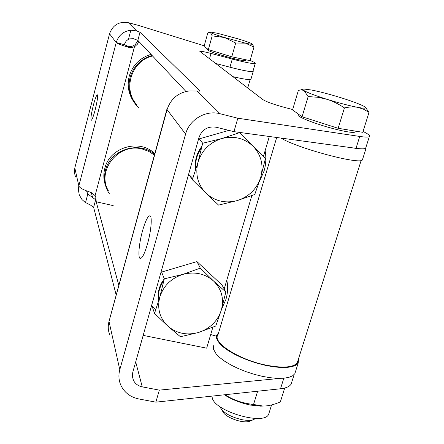 <?xml version="1.0" encoding="UTF-8"?>
<svg xmlns="http://www.w3.org/2000/svg" width="444" height="444" viewBox="0 0 444 444"><rect width="100%" height="100%" fill="white"/><g stroke="black" fill="none" stroke-linecap="round" stroke-linejoin="round"><path stroke-width="0.67" d="M138.034 40.576L135.209 44.616L133.167 45.91L130.897 46.515L128.233 46.331L124.203 44.666L116.211 42.546C118.52 35.342 123.399 31.224 130.852 30.192L136.647 30.908L139.999 32.284L199.656 90.57L199.733 91.026L189.383 90.92C178.127 92.574 170.696 98.807 167.088 109.613L109.019 321.384L166.883 109.313M138.944 41.547L137.818 40.521M113.203 205.622L96.254 201.77L95.738 196.681L95.099 195.588L90.276 192.185C83.428 189.932 79.615 187.851 78.838 185.942L74.82 167.921L74.398 172.527L75.48 177.006M95.849 196.914L95.682 199.65L96.254 201.77M212.848 327.289L206.665 348.179L143.179 335.381M224.187 288.994L251.815 195.665M263.381 156.582L269.33 136.48M116.073 294.655L93.64 207.359L90.632 205.178L84.971 202.231L81.985 199.561L79.276 194.972L78.344 189.46L78.827 185.964L116.206 42.574C117.26 43.562 121.334 45.127 128.433 47.264L131.929 47.53L134.898 46.481L137.44 44.161L138.728 41.492M167.438 108.458L167.061 108.663L167.077 109.651M116.206 42.574L109.546 33.794L74.82 167.921M116.211 42.546L124.203 44.666L126.085 41.192L127.583 39.888L129.703 38.861L133.361 38.672L137.851 40.387L185.953 91.475M86.519 190.876L87.795 193.989L95.649 199.778L118.72 284.993M253.025 71.073L252.936 71.373C251.032 72.033 243.379 70.64 229.959 67.199L215.268 63.337M292.663 109.518L285.653 107.714C274.275 104.645 266.722 101.97 263.003 99.689L199.817 51.338C200.832 51.071 204.567 51.77 211.017 53.447L232.273 59.074C245.699 62.549 253.352 64.014 255.222 63.453C255.716 63.031 254.001 62.038 250.094 60.484M365.934 147.353L365.651 148.252C364.574 149.006 361.366 149.029 356.021 148.313L233.949 131.652L237.829 118.215L359.745 136.447C365.079 137.229 368.276 137.29 369.325 136.624C370.424 135.736 368.326 134.016 363.031 131.457M216.433 336.191L210.7 334.554M291.908 381.657L291.125 384.132C289.549 386.591 286.008 388.134 280.514 388.766L155.861 402.153L159.329 390.126L279.953 378.393M147.569 243.667C144.766 253.274 142.358 258.225 140.343 258.519C137.69 258.502 138.928 243.567 142.535 230.813C145.305 221.19 147.73 216.184 149.811 215.79C152.425 215.679 151.282 230.603 147.569 243.667M237.829 118.215L220.063 113.736C205.844 109.807 189.299 119.558 185.592 134.066L119.791 369.719C118.359 375.069 118.692 380.214 120.801 385.148C124.309 392.54 130.308 397.141 138.8 398.945L155.861 402.153M159.329 390.126L142.247 386.868C138.117 385.98 135.159 383.766 133.383 380.214L132.368 376.312L132.784 372.227L199.029 137.374C202.148 129.415 207.881 126.035 216.217 127.234L233.949 131.652M119.791 369.719L109.013 321.417C107.748 326.24 108.064 330.891 109.962 335.359M204.223 45.804L138.3 25.347L128.388 22.705C119.103 21.212 112.82 24.908 109.546 33.794M93.34 105.295C95.105 98.712 96.437 95.221 97.325 94.811C98.035 96.065 97.314 101.104 95.155 109.923C93.379 116.511 92.058 119.98 91.187 120.341C90.487 119.036 91.203 114.025 93.34 105.295M226.029 66.167C241.708 70.363 250.76 72.122 253.197 71.445L253.08 70.874M232.667 76.584C243.406 79.132 249.489 80.048 250.916 79.343L251.01 79.015M297.991 360.445L297.264 362.759C293.495 367.438 283.444 368.298 267.11 365.334C239.283 360.106 211.644 342.28 218.015 334.698L276.695 137.49M352.181 147.791C360.012 149.123 364.629 149.323 366.039 148.379L366.05 146.981M281.03 138.078C297.103 148.146 359.662 164.918 362.382 159.957L362.693 158.963M295.593 371.284L294.827 373.715L292.535 375.863L288.778 377.394L283.683 378.238L277.417 378.349L270.23 377.716L262.393 376.357L254.229 374.314L246.076 371.678L238.262 368.553L231.113 365.073L224.897 361.388L219.858 357.636L216.167 353.973L213.459 349.189L213.298 346.709L213.975 344.905M298.59 358.563L298.179 363.109L295.904 365.179L292.163 366.644L287.074 367.427L280.813 367.488L273.621 366.816L265.773 365.423L257.598 363.37L249.423 360.739L241.58 357.631L234.399 354.19L228.155 350.544L223.088 346.853L219.369 343.251L216.755 339L216.378 336.924L216.617 335.42L218.57 332.839M152.553 56C131.463 60.734 122.427 89.41 136.846 104.812M133.039 100.649C128.355 93.173 127.078 85.082 129.198 76.368C132.584 65.196 139.849 57.859 150.993 54.346M138.584 107.62L136.264 105.206C129.703 97.136 127.633 87.934 130.048 77.611C133.461 66.361 140.781 58.963 152.009 55.422M259.363 181.679L264.019 171.151C266 164.391 266.361 157.592 265.101 150.771M154.34 155.056L148.79 151.398L142.491 149.095C118.975 142.296 96.204 170.363 108.386 190.826M105.528 185.514C103.557 179.959 103.313 174.276 104.801 168.47C109.518 147.264 139.577 138.4 154.74 153.596M109.329 193.723L107.748 191.081C104.401 184.538 103.635 177.639 105.45 170.385C110.09 149.706 138.883 140.365 154.54 154.329M221.562 309.24L225.935 299.384C227.811 292.962 228.105 286.546 226.806 280.136M245.632 60.456L245.582 60.639C244.305 61.006 239.205 60.029 230.281 57.714C215.806 53.696 208.136 50.993 207.27 49.606L207.459 48.929M235.692 43.018L231.774 56.799L250.05 60.639L253.951 47.086L245.443 43.14L235.692 43.018L224.442 37.496L212.188 35.875L210.484 32.551L208.73 32.534L207.764 33.078L204.035 46.476L208.364 49.578L212.188 35.875M231.774 56.799L208.364 49.578M224.442 37.496L245.443 43.14C250.111 44.178 252.397 44.483 252.303 44.061L251.798 43.667C249.772 42.624 245.094 40.981 237.762 38.75L217.438 33.278L210.517 32.073L210.484 32.551C212.199 33.528 216.85 35.176 224.442 37.496M252.286 44.028L253.951 47.086M355.133 131.557L354.961 132.107C353.041 132.928 346.42 131.929 335.081 129.11C315.934 124.309 295.066 116.062 298.307 114.746L298.479 114.186M344.439 107.914L338.139 128.294L362.765 132.306L369.014 112.426L363.425 109.146L357.759 107.359C353.973 106.627 349.533 106.815 344.439 107.914C338.478 103.929 332.689 101.071 327.078 99.339L318.143 97.314L308.158 96.553L304.029 90.604L301.487 89.832L298.385 90.371L292.541 109.929L302.07 116.761L308.158 96.553M338.139 128.294L302.07 116.761M327.078 99.339C339.116 103.052 349.345 105.728 357.759 107.359C363.309 108.369 365.923 108.441 365.612 107.581L363.941 106.299C359.729 104.068 352.048 101.21 340.892 97.713C329.637 94.25 319.885 91.692 311.633 90.032L304.079 89.05C302.497 89.105 302.481 89.627 304.029 90.604C307.625 92.702 315.307 95.615 327.078 99.339M365.562 107.492L369.014 112.426M221.473 409.396L222.81 411.533C224.892 417.227 242.524 423.754 249.406 421.339L250.793 420.768M255.716 418.448L253.13 419.802C250.366 420.568 246.742 420.546 242.252 419.73C231.141 417.155 223.876 413.17 220.463 407.781L220.113 406.737M211.905 396.137L212.387 398.446C216.211 411.866 264.091 425.491 268.603 414.435L269.203 412.52M284.715 388.023L280.336 401.931C273.554 404.806 267.721 406.166 262.831 406.021L253.535 404.495C242.579 403.241 233.078 399.989 225.025 394.727M224.381 394.794C231.868 399.617 240.593 403.047 250.566 405.083L260.611 406.143L263.697 406.021M257.642 391.225L253.535 404.495M158.602 301.187C157.154 293.14 159.052 285.681 164.308 278.81M158.702 300.866C157.698 293.584 159.446 286.796 163.947 280.491M182.773 274.42L200.305 268.132L213.647 281.096L225.841 292.013L221.306 310.123C224.237 298.89 221.684 289.216 213.647 281.096C204.973 273.548 194.677 271.323 182.773 274.42C171.068 278.333 163.403 285.919 159.779 297.18C157.004 308.586 159.718 318.259 167.926 326.196L154.529 313.392L159.779 297.18L164.313 278.821L182.773 274.42M164.313 278.821L161.616 272.072L196.947 261.594L200.305 268.132M196.947 261.594L222.056 285.109L225.841 292.013M221.306 310.123L215.745 326.046L198.579 332.467C210.034 328.604 217.61 321.156 221.306 310.123M180.419 336.73L167.926 326.196C176.695 333.516 186.913 335.609 198.579 332.467L180.419 336.73M155.888 309.546L152.026 306.055L154.529 313.392M195.721 169.847C194.361 161.172 196.481 153.247 202.076 146.065M195.926 169.192C195.01 161.361 196.947 154.146 201.743 147.541M221.717 138.561L239.566 132.673L253.185 146.337C244.4 138.123 233.91 135.531 221.717 138.561C209.723 142.457 201.82 150.355 198.002 162.238L202.703 143.246L221.717 138.561M239.272 132.379L239.566 132.673M202.703 143.246L199.201 138.883L228.871 130.386M265.401 158.608L260.706 177.339L254.751 194.522L237.274 200.571C249.006 196.72 256.815 188.978 260.706 177.339C263.814 165.473 261.305 155.139 253.185 146.337L265.401 158.608M237.274 200.571L218.576 205.1L206.044 193.24L192.363 179.753L198.002 162.238C195.055 174.298 197.735 184.632 206.044 193.24C214.924 201.21 225.336 203.652 237.274 200.571M192.851 178.383L189.083 174.736L192.363 179.753M134.465 46.72L95.099 195.588M130.852 30.192L128.438 39.377M87.795 193.989L85.531 202.597M127.478 46.109L128.433 47.264M139.999 32.284L137.851 40.387M232.273 59.074L229.959 67.199M211.017 53.447L209.479 58.93M359.745 136.447L356.021 148.313M199.656 90.57L199.506 91.114M95.649 199.778L93.64 207.359M283.821 378.227L280.514 388.766M91.298 192.568L92.624 197.624M185.592 134.066L167.083 109.662M135.698 361.899L142.247 386.868M220.063 113.736L197.225 91.059M136.647 30.908L128.388 22.705M255.222 63.453L252.936 71.373M369.325 136.624L365.651 148.252M294.139 374.586L291.125 384.132M86.636 190.92L87.091 192.757M132.345 376.007L133.383 380.214M250.144 79.565L247.697 88.034M250.916 79.343L253.197 71.445M361.155 160.456L297.264 362.759M362.382 159.957L366.039 148.379M298.179 363.109L294.827 373.715M245.832 59.751L245.582 60.639M210.145 32.168L209.54 32.323M252.303 44.061L252.625 44.394M355.278 131.085L354.961 132.107M302.941 89.322L300.771 89.849M365.612 107.581L366.683 108.702M249.406 421.339L253.13 419.802M260.611 406.143L262.831 406.021M271.578 404.939L268.603 414.435"/></g></svg>
